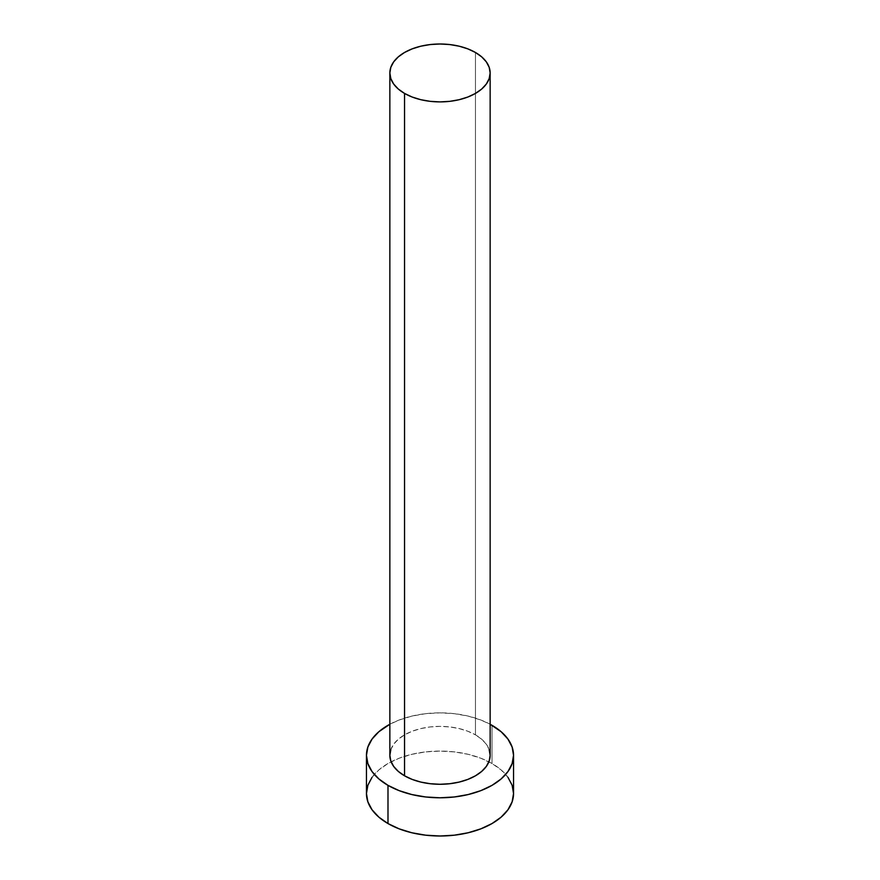<?xml version="1.0" encoding="UTF-8"?>
<svg xmlns="http://www.w3.org/2000/svg" width="880" height="880" viewBox="0 0 880 880"><rect width="100%" height="100%" fill="white"/><g stroke="black" fill="none" stroke-linecap="round" stroke-linejoin="round"><path stroke-width="0.66" stroke-dasharray="4.4 3.3" d="M490.149 755.326A50.149 28.952 0 0 0 475.453 734.855L475.453 52.481L475.453 734.855L481.69 739.244L486.332 744.249L489.181 749.683M513.546 793.54A73.546 42.46 0 0 0 492.008 763.51L492.008 725.307L492.008 763.51A73.546 42.46 0 0 0 488.873 761.805A73.546 42.46 0 0 0 391.127 761.805A73.546 42.46 0 0 0 366.454 793.54M389.851 724.262A73.546 42.46 180 0 1 490.149 724.262L480.854 720.027L468.149 716.1L454.344 713.68L440 712.866L425.656 713.68L411.851 716.1L399.146 720.027L389.851 724.262M390.819 749.683L393.668 744.249L398.31 739.244L404.547 734.855L412.137 731.258L420.816 728.585L430.221 726.935L440 726.374L449.779 726.935L459.184 728.585L467.863 731.258L475.453 734.855A50.149 28.952 0 0 0 420.816 728.585A50.149 28.952 0 0 0 389.851 755.326M507.947 777.293L501.149 769.945L492.008 763.51L480.854 758.23L468.149 754.314L454.344 751.894L440 751.08L425.656 751.894L411.851 754.314L399.146 758.23L387.992 763.51L378.851 769.945L372.053 777.293"/><path stroke-width="1.32" d="M389.851 72.952L390.819 78.595L393.668 84.029L398.31 89.034L404.547 93.423L412.137 97.02L420.816 99.693L430.221 101.343L440 101.904L449.779 101.343L459.184 99.693L467.863 97.02L475.453 93.423L481.69 89.034L486.332 84.029L489.181 78.595L490.149 72.952L489.181 67.298L486.332 61.875L481.69 56.87L475.453 52.481L467.863 48.884L459.184 46.2L449.779 44.561L440 44L430.221 44.561L420.816 46.2L412.137 48.884L404.547 52.481L398.31 56.87L393.668 61.875L390.819 67.298L389.851 72.952L389.851 755.326A50.149 28.952 0 0 0 404.547 775.797L404.547 93.423A50.149 28.952 180 0 1 389.851 72.952A50.149 28.952 180 0 1 420.816 46.2A50.149 28.952 180 0 1 475.453 52.481A50.149 28.952 180 0 1 490.149 72.952A50.149 28.952 180 0 1 459.184 99.693A50.149 28.952 180 0 1 404.547 93.423L404.547 775.797A50.149 28.952 0 0 0 459.184 782.078A50.149 28.952 0 0 0 490.149 755.326L489.181 760.969L486.332 766.403L481.69 771.408L475.453 775.797L467.863 779.394L459.184 782.078L449.779 783.717L440 784.278L430.221 783.717L420.816 782.078L412.137 779.394L404.547 775.797L398.31 771.408L393.668 766.403L390.819 760.969L389.851 755.326L390.819 749.683M372.053 777.293L367.873 785.257L366.454 793.54A73.546 42.46 0 0 0 387.992 823.559L387.992 785.356L399.146 790.636L411.851 794.552L425.656 796.972L440 797.786L454.344 796.972L468.149 794.552L480.854 790.636L492.008 785.356L501.149 778.921L507.947 771.573L512.127 763.609L513.546 755.326L512.127 747.043L507.947 739.079L501.149 731.742L490.149 724.262A73.546 42.46 180 0 1 492.008 725.307A73.546 42.46 180 0 1 513.546 755.326A73.546 42.46 180 0 1 468.149 794.552A73.546 42.46 180 0 1 387.992 785.356L387.992 823.559A73.546 42.46 0 0 0 468.149 832.766A73.546 42.46 0 0 0 513.546 793.54L512.127 785.257L507.947 777.293M387.992 785.356A73.546 42.46 180 0 1 366.454 755.326A73.546 42.46 180 0 1 389.851 724.262L378.851 731.742L372.053 739.079L367.873 747.043L366.454 755.326L367.873 763.609L372.053 771.573L378.851 778.921L387.992 785.356M489.181 749.683L490.149 755.326L490.149 72.952M366.454 755.326L366.454 793.54L367.873 801.823L372.053 809.787L378.851 817.124L387.992 823.559L399.146 828.839L411.851 832.766L425.656 835.186L440 836L454.344 835.186L468.149 832.766L480.854 828.839L492.008 823.559L501.149 817.124L507.947 809.787L512.127 801.823L513.546 793.54L513.546 755.326"/></g></svg>
